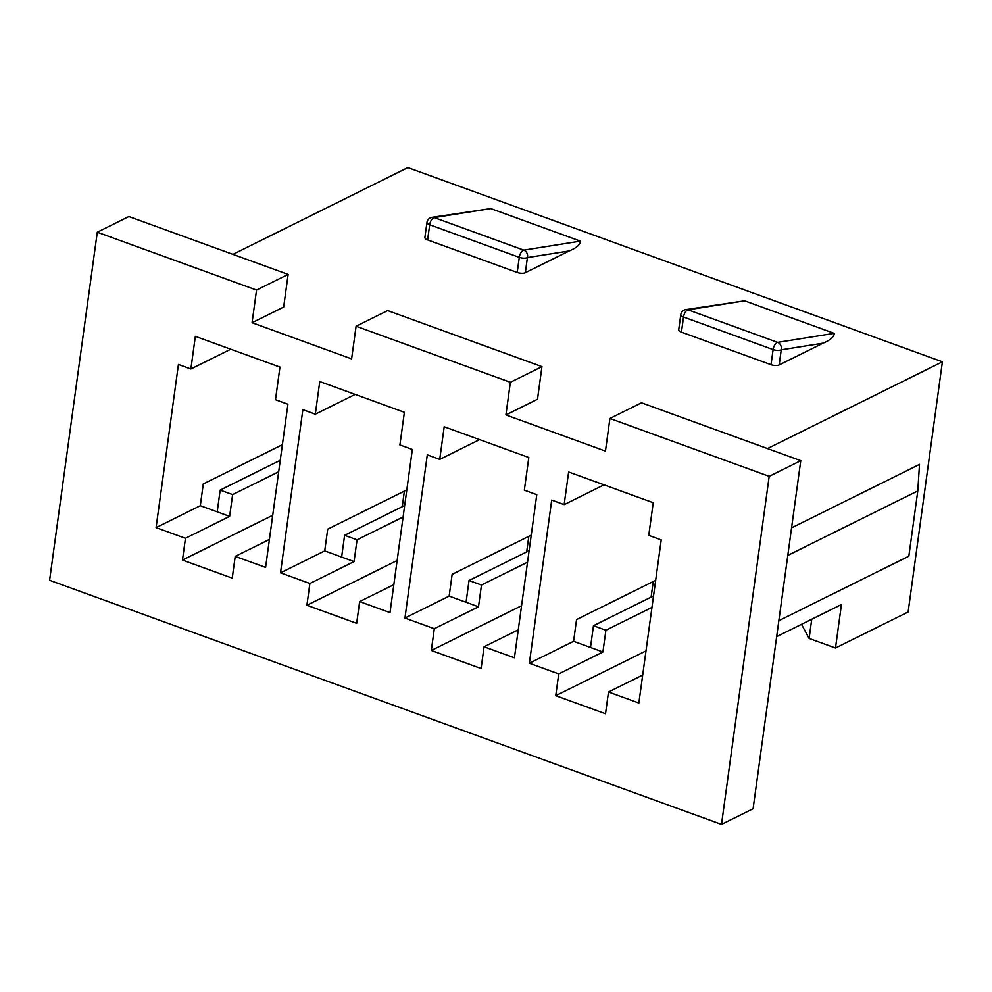 <?xml version="1.0" encoding="UTF-8"?>
<svg xmlns="http://www.w3.org/2000/svg" width="992" height="992" viewBox="0 0 992 992"><rect width="100%" height="100%" fill="white"/><g stroke="black" fill="none" stroke-linecap="round" stroke-linejoin="round"><path stroke-width="1.49" d="M279.955 367.09L195.35 336.35L190.873 368.987L178.436 364.461L156.079 527.62L185.454 538.284L182.466 560.046L232.24 578.125L235.216 556.376L265.583 567.399L287.928 404.252L275.491 399.726L279.955 367.09M609.919 418.475L605.442 451.1L505.908 414.941L537.49 399.268L541.954 366.643L387.674 310.583L356.091 326.244L351.614 358.881L252.08 322.71L283.662 307.036L288.126 274.412L128.861 216.541L97.278 232.215L49.6 580.283L721.506 824.414L769.184 476.346L609.919 418.475L641.502 402.802L800.767 460.672L769.184 476.346M288.126 274.412L256.544 290.073L97.278 232.215M256.544 290.073L252.08 322.71M541.954 366.643L510.372 382.304L356.091 326.244M510.372 382.304L505.908 414.941M306.9 605.256L356.661 623.336L359.65 601.586L390.005 612.61L412.35 449.463L399.912 444.937L404.376 412.3L319.771 381.56L315.307 414.197L302.858 409.671L280.513 572.83L309.876 583.494L306.9 605.256L397.147 560.492M431.322 650.467L481.095 668.546L484.071 646.796L514.426 657.82L536.784 494.673L524.334 490.147L528.81 457.51L444.193 426.771L439.729 459.408L427.292 454.882L404.934 618.041L434.298 628.705L431.322 650.467L521.569 605.69M555.743 695.677L605.517 713.756L608.493 692.007L638.86 703.03L661.205 539.871L648.768 535.358L653.232 502.721L568.627 471.981L564.15 504.618L551.713 500.092L529.368 663.251L558.732 673.915L555.743 695.677L646.003 650.901M182.466 560.046L272.713 515.282M280.252 460.3L220.174 490.098L232.624 494.611L278.678 471.77M185.454 538.284L229.636 516.373L232.624 494.611M235.216 556.376L269.415 539.412M156.079 527.62L200.31 505.684L229.636 516.373M220.174 490.098L217.211 511.847M402.256 506.701L404.389 491.102M200.31 505.684L203.286 483.935L282.385 444.689M406.819 489.899L327.707 529.145L324.731 550.895L354.057 561.584L309.876 583.494M531.241 535.11L452.141 574.356L449.153 596.105L478.491 606.794L434.298 628.705M655.662 580.32L576.563 619.566L573.587 641.316L602.913 652.004L605.901 630.242L651.955 607.402M800.767 460.672L753.089 808.74L721.506 824.414M653.53 595.919L593.464 625.716L590.488 647.466M593.464 625.716L605.901 630.242M608.493 692.007L642.692 675.044M558.732 673.915L602.913 652.004M529.368 663.251L573.587 641.316M811.729 619.244L809.1 638.439L835.487 648.024L841.439 604.512L776.662 636.641M809.1 638.439L801.499 624.328M232.934 254.361L407.861 167.586L942.4 361.807L908.126 611.99L835.487 648.024M942.4 361.807L767.473 448.582M431.917 217.36L490.792 208.58L580.382 241.13C580.419 244.503 576.712 247.777 569.247 250.926L525.338 272.701A5.94 2.269 -172.2 0 1 517.204 272.465L427.614 239.915A5.94 2.269 -172.2 0 1 424.886 237.534L426.957 222.419A5.94 2.269 7.8 0 0 429.685 224.787A5.94 2.691 -70 0 1 434.198 217.583A5.94 5.134 -99 0 0 431.917 217.36A5.94 5.94 0 0 0 426.957 222.419M685.745 309.591A5.94 5.94 0 0 0 680.785 314.65A5.94 2.269 7.8 0 0 683.513 317.018A5.94 2.691 -70 0 1 688.026 309.814A5.94 5.134 -99 0 0 685.745 309.591L744.62 300.812L834.21 333.362L777.616 342.364A5.94 2.691 110 0 0 773.103 349.568L683.513 317.018L681.442 332.146L771.032 364.696A5.94 2.269 -172.2 0 0 779.166 364.932L823.075 343.158L781.237 349.816L779.166 364.932M834.21 333.362C834.247 336.734 830.54 339.996 823.075 343.158M681.442 332.146A5.94 2.269 -172.2 0 1 678.714 329.766L680.785 314.65M778.856 620.67L908.846 556.19L917.786 490.928L919.51 464.405L791.566 527.868M917.786 490.928L787.784 555.408M771.032 364.696L773.103 349.568A5.94 2.269 7.8 0 0 781.237 349.816A5.94 5.134 -99 0 0 777.616 342.364L688.026 309.814L744.62 300.812M490.792 208.58L434.198 217.583L523.788 250.133A5.94 2.691 110 0 0 519.275 257.35A5.94 2.269 7.8 0 0 527.409 257.585A5.94 5.134 -99 0 0 523.788 250.133L580.382 241.13M280.513 572.83L324.731 550.895M359.65 601.586L393.836 584.623M404.674 505.498L344.608 535.308L357.046 539.822L403.112 516.981M357.046 539.822L354.057 561.584M344.608 535.308L341.632 557.058M526.678 551.912L528.823 536.312M315.307 414.197L355.161 394.419M404.934 618.041L449.153 596.105M484.071 646.796L518.27 629.833M529.108 550.709L469.03 580.506L481.48 585.032L527.533 562.191M481.48 585.032L478.491 606.794M469.03 580.506L466.066 602.268M651.112 597.122L653.244 581.523M439.729 459.408L479.595 439.63M564.15 504.618L604.016 484.84M190.873 368.987L230.739 349.209M427.614 239.915L429.685 224.787L519.275 257.35L517.204 272.465M525.338 272.701L527.409 257.585L569.247 250.926"/></g></svg>

